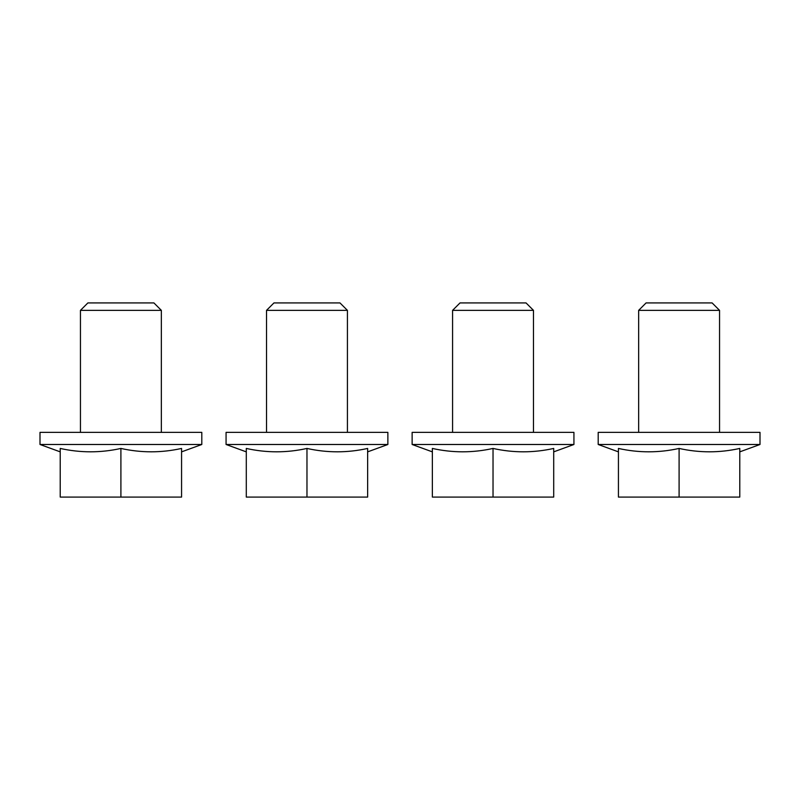 <?xml version="1.0" encoding="UTF-8"?>
<svg xmlns="http://www.w3.org/2000/svg" width="800" height="800" viewBox="0 0 800 800"><rect width="100%" height="100%" fill="white"/><g stroke="black" fill="none" stroke-linecap="round" stroke-linejoin="round"><path stroke-width="1.2" d="M120.9 444.49L201.8 444.49L201.8 432.36L40 432.36L40 444.49L120.9 444.49M120.9 448.44C141.12 452.94 161.35 452.94 181.57 448.44L181.57 497.08L60.22 497.08L60.22 448.44C80.45 452.94 100.67 452.94 120.9 448.44L120.9 497.08M80.45 432.36L80.45 310.36L161.35 310.36L161.35 432.36M80.45 310.36L87.89 302.92L153.91 302.92L161.35 310.36M306.97 444.49L387.87 444.49L387.87 432.36L226.07 432.36L226.07 444.49L306.97 444.49M306.97 448.44C327.19 452.94 347.42 452.94 367.64 448.44L367.64 497.08L246.29 497.08L246.29 448.44C266.52 452.94 286.74 452.94 306.97 448.44L306.97 497.08M266.52 432.36L266.52 310.36L347.42 310.36L347.42 432.36M266.52 310.36L273.96 302.92L339.97 302.92L347.42 310.36M493.03 444.49L573.93 444.49L573.93 432.36L412.13 432.36L412.13 444.49L493.03 444.49M493.03 448.44C513.26 452.94 533.48 452.94 553.71 448.44L553.71 497.08L432.36 497.08L432.36 448.44C452.58 452.94 472.81 452.94 493.03 448.44L493.03 497.08M452.58 432.36L452.58 310.36L533.48 310.36L533.48 432.36M452.58 310.36L460.03 302.92L526.04 302.92L533.48 310.36M679.1 444.49L760 444.49L760 432.36L598.2 432.36L598.2 444.49L679.1 444.49M679.1 448.44C699.33 452.94 719.55 452.94 739.78 448.44L739.78 497.08L618.43 497.08L618.43 448.44C638.65 452.94 658.88 452.94 679.1 448.44L679.1 497.08M638.65 432.36L638.65 310.36L719.55 310.36L719.55 432.36M638.65 310.36L646.09 302.92L712.11 302.92L719.55 310.36M181.57 451.86L201.8 444.49M60.22 451.86L40 444.49M367.64 451.86L387.87 444.49M246.29 451.86L226.07 444.49M553.71 451.86L573.93 444.49M432.36 451.86L412.13 444.49M739.78 451.86L760 444.49M618.43 451.86L598.2 444.49"/></g></svg>
